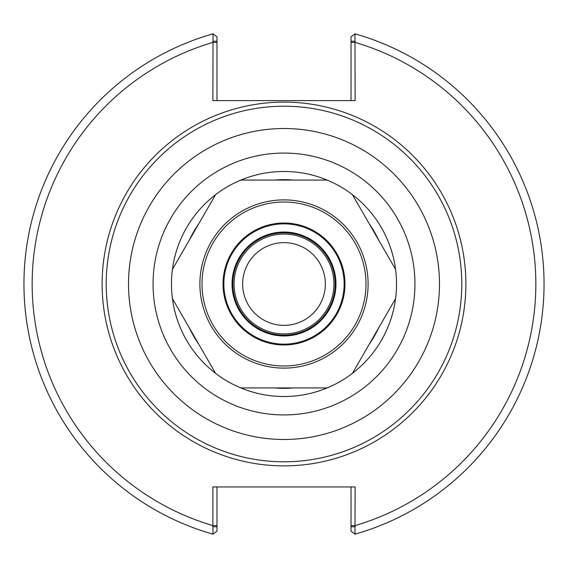 <?xml version="1.0" encoding="UTF-8"?>
<svg xmlns="http://www.w3.org/2000/svg" width="568" height="568" viewBox="0 0 568 568"><rect width="100%" height="100%" fill="white"/><g stroke="black" fill="none" stroke-linecap="round" stroke-linejoin="round"><path stroke-width="0.85" d="M212.886 41.23L216.976 41.23L216.976 36.842L213.028 33.839L212.886 100.607L355.114 100.607L354.972 33.839L351.024 36.842L351.024 41.23L355.114 41.23M216.976 100.607L216.976 41.23M213.028 33.839A260.03 260.03 0 0 0 213.028 534.161L212.886 525.599L216.976 525.599L216.976 486.954M351.024 41.23L351.024 100.607M355.114 526.77L351.024 526.77L351.024 531.158L354.972 534.161L355.114 486.954L212.886 486.954L212.886 525.599A251.851 251.851 0 0 1 212.886 42.401L216.976 42.401M354.972 534.161A260.03 260.03 0 0 0 354.972 33.839A260.03 260.03 0 0 1 354.972 534.161M351.024 486.954L351.024 526.77M212.886 526.77L216.976 526.77L216.976 531.158L213.028 534.161M216.976 526.77L216.976 525.599M189.378 240.03A104.342 104.342 0 0 1 198.608 224.041L172.431 269.381A112.521 112.521 0 0 0 284 396.521A112.521 112.521 0 0 0 396.521 284M284 153.062A130.938 130.938 0 0 0 153.062 284A130.938 130.938 0 0 0 284 414.938A130.938 130.938 0 0 0 414.938 284A130.938 130.938 0 0 0 284 153.062M465.881 284A181.881 181.881 0 0 0 284 102.119A181.881 181.881 0 0 0 102.119 284A181.881 181.881 0 0 0 284 465.881A181.881 181.881 0 0 0 465.881 284M325.35 284A41.35 41.35 0 0 1 263.325 319.812A41.35 41.35 0 0 1 263.325 248.188A41.35 41.35 0 0 1 325.35 284M284 333.934A49.934 49.934 0 0 0 333.934 284A49.934 49.934 0 0 0 284 234.066A49.934 49.934 0 0 0 234.066 284A49.934 49.934 0 0 0 284 333.934M369.392 224.041A104.342 104.342 0 0 1 378.622 240.03L352.444 194.682A112.521 112.521 0 0 0 327.125 180.07L293.23 180.07A104.342 104.342 0 0 0 274.77 180.07L240.875 180.07A112.521 112.521 0 0 0 215.556 194.682L198.608 224.041M327.125 180.07A112.521 112.521 0 0 0 240.875 180.07L327.125 180.07M215.556 194.682A112.521 112.521 0 0 0 172.431 269.381L215.556 194.682M198.608 343.959A104.342 104.342 0 0 1 189.378 327.97L215.556 373.318A112.521 112.521 0 0 0 240.875 387.93L327.125 387.93A112.521 112.521 0 0 0 352.444 373.318L395.569 298.619A112.521 112.521 0 0 0 395.569 269.381L378.622 240.03M172.431 298.619L215.556 373.318A112.521 112.521 0 0 1 172.431 298.619L189.378 327.97M395.569 269.381A112.521 112.521 0 0 0 352.444 194.682L395.569 269.381M378.622 327.97A104.342 104.342 0 0 1 369.392 343.959M352.444 373.318A112.521 112.521 0 0 0 395.569 298.619L352.444 373.318M293.23 387.93A104.342 104.342 0 0 1 274.77 387.93M240.875 387.93A112.521 112.521 0 0 0 327.125 387.93L240.875 387.93M284 344.968A60.968 60.968 0 0 0 344.968 284A60.968 60.968 0 0 0 284 223.032A60.968 60.968 0 0 0 223.032 284A60.968 60.968 0 0 0 284 344.968M284 223.849A60.151 60.151 0 0 0 223.849 284A60.151 60.151 0 0 0 284 344.151A60.151 60.151 0 0 0 344.151 284A60.151 60.151 0 0 0 284 223.849M284 335.965A51.965 51.965 0 0 0 335.965 284A51.965 51.965 0 0 0 284 232.035A51.965 51.965 0 0 0 232.035 284A51.965 51.965 0 0 0 284 335.965M284 232.852A51.148 51.148 0 0 0 232.852 284A51.148 51.148 0 0 0 284 335.148A51.148 51.148 0 0 0 335.148 284A51.148 51.148 0 0 0 284 232.852M351.024 525.599L355.114 525.599A251.851 251.851 0 0 0 355.114 42.401L351.024 42.401M439.49 284A155.49 155.49 0 0 0 284 128.51A155.49 155.49 0 0 0 128.51 284A155.49 155.49 0 0 0 284 439.49A155.49 155.49 0 0 0 439.49 284M284 461.791A177.791 177.791 0 0 0 461.791 284A177.791 177.791 0 0 0 284 106.209A177.791 177.791 0 0 0 106.209 284A177.791 177.791 0 0 0 284 461.791M284 368.107A84.107 84.107 0 0 0 368.107 284A84.107 84.107 0 0 0 284 199.893A84.107 84.107 0 0 0 199.893 284A84.107 84.107 0 0 0 284 368.107M284 365.984A81.984 81.984 0 0 0 365.984 284A81.984 81.984 0 0 0 284 202.016A81.984 81.984 0 0 0 202.016 284A81.984 81.984 0 0 0 284 365.984"/></g></svg>
